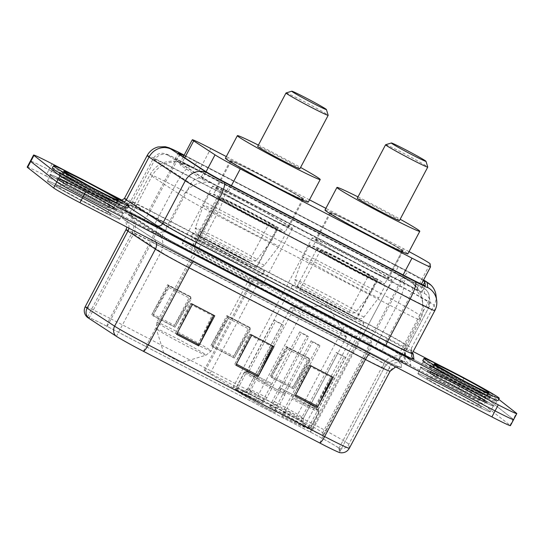 <?xml version="1.0" encoding="UTF-8"?>
<svg xmlns="http://www.w3.org/2000/svg" width="544" height="544" viewBox="0 0 544 544"><rect width="100%" height="100%" fill="white"/><g stroke="black" fill="none" stroke-linecap="round" stroke-linejoin="round"><path stroke-width="0.41" stroke-dasharray="2.72 2.04" d="M322.306 432.46A25.568 0.938 -152.1 0 1 322.68 432.84L323.007 435.316A25.568 0.938 -152.1 0 1 323.007 435.336A25.568 0.938 -152.1 0 1 304.484 426.571L247.336 396.624L204.129 370.226L296.004 417.71A25.568 0.938 -152.1 0 1 322.306 432.46M370.926 340.639A25.568 0.938 -152.1 0 1 371.294 341.02L371.627 343.488A25.568 0.938 -152.1 0 1 371.62 343.516A25.568 0.938 -152.1 0 1 353.104 334.75L295.956 304.803L252.749 278.406L344.624 325.89A25.568 0.938 -152.1 0 1 370.926 340.639M261.48 284.886A45.166 1.652 -152.1 0 1 262.126 285.6A45.166 1.652 -152.1 0 1 225.44 268.036A45.166 1.652 -152.1 0 1 182.94 244.045A45.166 1.652 -152.1 0 1 182.294 243.331A45.166 1.652 -152.1 0 1 218.98 260.889A45.166 1.652 -152.1 0 1 261.48 284.886M291.768 227.684A45.166 1.652 -152.1 0 1 292.414 228.398A45.166 1.652 -152.1 0 1 255.721 210.834A45.166 1.652 -152.1 0 1 213.228 186.844A45.166 1.652 -152.1 0 1 212.582 186.13A45.166 1.652 -152.1 0 1 249.268 203.694A45.166 1.652 -152.1 0 1 291.768 227.684M312.446 428.482A45.166 1.652 -152.1 0 1 313.092 429.196A45.166 1.652 -152.1 0 1 276.4 411.638A45.166 1.652 -152.1 0 1 233.906 387.648A45.166 1.652 -152.1 0 1 233.26 386.927A45.166 1.652 -152.1 0 1 269.946 404.491A45.166 1.652 -152.1 0 1 312.446 428.482M391.347 279.46A45.166 1.652 -152.1 0 1 391.993 280.18A45.166 1.652 -152.1 0 1 355.307 262.616A45.166 1.652 -152.1 0 1 312.807 238.626A45.166 1.652 -152.1 0 1 312.161 237.912A45.166 1.652 -152.1 0 1 348.847 255.469A45.166 1.652 -152.1 0 1 391.347 279.46M184.77 164.064A25.568 0.938 -152.1 0 1 191.155 167.164L181.642 163.016L179.67 163.601L180.758 165.356L202.076 179.316L210.848 182.791L224.59 189.536L403.634 282.635C408.347 284.872 411.944 286.872 414.426 288.646L417.568 291.366L417.153 288.272L412.359 282.982L400.119 275.822A25.568 5.093 -62.5 0 0 399.956 275.72A25.568 5.093 -62.5 0 0 384.091 295.202A34.088 1.251 -152.1 0 1 419.159 314.874A34.088 1.251 -152.1 0 1 419.655 315.384L398.929 354.518L399.534 358.999A34.088 1.251 -152.1 0 1 399.527 359.033A34.088 1.251 -152.1 0 1 374.836 347.344L195.786 254.245A34.088 1.251 -152.1 0 1 162.112 235.545L131.199 215.308A34.088 1.251 -152.1 0 1 129.805 214.336A34.088 1.251 -152.1 0 1 129.316 213.792A34.088 1.251 -152.1 0 1 154.006 225.481L363.365 334.342A34.088 1.251 -152.1 0 1 398.929 354.518M316.139 240.36A41.33 1.516 27.9 0 0 355.028 262.31A41.33 1.516 27.9 0 0 388.606 278.385A41.33 1.516 27.9 0 0 388.008 277.726A41.33 1.516 27.9 0 0 349.119 255.775A41.33 1.516 27.9 0 0 315.547 239.7A41.33 1.516 27.9 0 0 316.139 240.36M402.356 250.634A41.33 1.516 -152.1 0 1 402.948 251.287A41.33 1.516 -152.1 0 1 369.376 235.219A41.33 1.516 -152.1 0 1 330.487 213.262A41.33 1.516 -152.1 0 1 329.895 212.609A41.33 1.516 -152.1 0 1 363.467 228.677A41.33 1.516 -152.1 0 1 402.356 250.634M216.56 188.578A41.33 1.516 27.9 0 0 255.449 210.535A41.33 1.516 27.9 0 0 289.02 226.603A41.33 1.516 27.9 0 0 288.429 225.95A41.33 1.516 27.9 0 0 249.54 203.993A41.33 1.516 27.9 0 0 215.968 187.925A41.33 1.516 27.9 0 0 216.56 188.578M302.777 198.852A41.33 1.516 -152.1 0 1 303.368 199.512A41.33 1.516 -152.1 0 1 269.797 183.437A41.33 1.516 -152.1 0 1 230.908 161.486A41.33 1.516 -152.1 0 1 230.316 160.827A41.33 1.516 -152.1 0 1 263.888 176.902A41.33 1.516 -152.1 0 1 302.777 198.852M400.119 275.822L399.731 275.618A25.568 0.938 -152.1 0 1 407.769 280.017M421.416 284.104L430.522 266.9M399.731 275.618L191.155 167.164M409.04 251.627A25.568 0.938 27.9 0 0 403.43 248.676L325.883 208.352M309.468 199.825L226.297 156.577M423.225 280.697A25.568 0.938 27.9 0 0 398.167 266.805L196.642 162.017A25.568 0.938 27.9 0 0 183.899 155.618M394.978 272.83A25.568 0.938 -152.1 0 1 421.28 287.579A25.568 0.938 -152.1 0 1 421.654 287.96L422.137 291.591A25.568 0.938 -152.1 0 1 422.137 291.618A25.568 0.938 -152.1 0 1 403.621 282.846L226.651 190.835A25.568 0.938 -152.1 0 1 201.396 176.814L176.344 160.412A25.568 0.938 -152.1 0 1 174.937 159.276A25.568 0.938 -152.1 0 1 193.453 168.042L394.978 272.83L398.167 266.805M116.402 209.447A34.088 1.251 -152.1 0 1 116.892 209.991A34.088 1.251 -152.1 0 1 89.202 196.738A34.088 1.251 -152.1 0 1 57.134 178.629A34.088 1.251 -152.1 0 1 56.644 178.092A34.088 1.251 -152.1 0 1 84.334 191.345A34.088 1.251 -152.1 0 1 116.402 209.447A34.088 1.251 -152.1 0 1 116.892 209.991A34.088 1.251 -152.1 0 1 89.202 196.738A34.088 1.251 -152.1 0 1 57.134 178.629A34.088 1.251 -152.1 0 1 56.644 178.092A34.088 1.251 -152.1 0 1 84.334 191.345A34.088 1.251 -152.1 0 1 116.402 209.447M119.592 203.429A34.088 1.251 -152.1 0 1 120.081 203.966A34.088 1.251 -152.1 0 1 92.392 190.713A34.088 1.251 -152.1 0 1 60.316 172.611A34.088 1.251 -152.1 0 1 59.833 172.067A34.088 1.251 -152.1 0 1 87.516 185.32A34.088 1.251 -152.1 0 1 119.592 203.429M486.866 402.077A34.088 1.251 -152.1 0 1 487.356 402.621A34.088 1.251 -152.1 0 1 459.666 389.361A34.088 1.251 -152.1 0 1 427.598 371.26A34.088 1.251 -152.1 0 1 427.108 370.716A34.088 1.251 -152.1 0 1 454.798 383.969A34.088 1.251 -152.1 0 1 486.866 402.077A34.088 1.251 -152.1 0 1 487.356 402.621A34.088 1.251 -152.1 0 1 459.666 389.361A34.088 1.251 -152.1 0 1 427.598 371.26A34.088 1.251 -152.1 0 1 427.108 370.716A34.088 1.251 -152.1 0 1 454.798 383.969A34.088 1.251 -152.1 0 1 486.866 402.077M490.056 396.059A34.088 1.251 -152.1 0 1 490.545 396.596A34.088 1.251 -152.1 0 1 462.856 383.343A34.088 1.251 -152.1 0 1 430.78 365.235A34.088 1.251 -152.1 0 1 430.297 364.698A34.088 1.251 -152.1 0 1 457.987 377.951A34.088 1.251 -152.1 0 1 490.056 396.059M440.579 365.806L464.052 378.012A25.568 0.938 -152.1 0 1 490.355 392.761L498.739 399.337M70.115 173.176L99.742 188.578M122.359 200.342L413.154 351.546M52.095 163.805L48.906 169.83A25.568 0.938 -152.1 0 0 30.389 161.058A25.568 0.938 -152.1 0 1 48.906 169.83L460.863 384.03A25.568 0.938 -152.1 0 1 487.166 398.786L513.244 419.24A25.568 0.938 -152.1 0 1 513.611 419.648M489.607 411.182A40.902 1.496 -152.1 0 1 490.192 411.828A40.902 1.496 -152.1 0 1 456.967 395.923A40.902 1.496 -152.1 0 1 418.479 374.197A40.902 1.496 -152.1 0 1 417.894 373.551A40.902 1.496 -152.1 0 1 451.119 389.456A40.902 1.496 -152.1 0 1 489.607 411.182A40.902 1.496 -152.1 0 1 490.192 411.828A40.902 1.496 -152.1 0 1 456.967 395.923A40.902 1.496 -152.1 0 1 418.479 374.197A40.902 1.496 -152.1 0 1 417.894 373.551A40.902 1.496 -152.1 0 1 451.119 389.456A40.902 1.496 -152.1 0 1 489.607 411.182M492.796 405.158A40.902 1.496 -152.1 0 1 493.381 405.81A40.902 1.496 -152.1 0 1 460.156 389.905A40.902 1.496 -152.1 0 1 421.668 368.172A40.902 1.496 -152.1 0 1 421.083 367.526A40.902 1.496 -152.1 0 1 454.308 383.432A40.902 1.496 -152.1 0 1 492.796 405.158A40.902 1.496 -152.1 0 1 493.381 405.81A40.902 1.496 -152.1 0 1 460.156 389.905A40.902 1.496 -152.1 0 1 421.668 368.172A40.902 1.496 -152.1 0 1 421.083 367.526A40.902 1.496 -152.1 0 1 454.308 383.432A40.902 1.496 -152.1 0 1 492.796 405.158M119.143 218.552A40.902 1.496 -152.1 0 1 119.728 219.198A40.902 1.496 -152.1 0 1 86.503 203.293A40.902 1.496 -152.1 0 1 48.015 181.567A40.902 1.496 -152.1 0 1 47.43 180.921A40.902 1.496 -152.1 0 1 80.655 196.826A40.902 1.496 -152.1 0 1 119.143 218.552A40.902 1.496 -152.1 0 1 119.728 219.198A40.902 1.496 -152.1 0 1 86.503 203.293A40.902 1.496 -152.1 0 1 48.015 181.567A40.902 1.496 -152.1 0 1 47.43 180.921A40.902 1.496 -152.1 0 1 80.655 196.826A40.902 1.496 -152.1 0 1 119.143 218.552M122.332 212.534A40.902 1.496 -152.1 0 1 122.917 213.18A40.902 1.496 -152.1 0 1 89.692 197.275A40.902 1.496 -152.1 0 1 51.204 175.549A40.902 1.496 -152.1 0 1 50.619 174.896A40.902 1.496 -152.1 0 1 83.844 190.801A40.902 1.496 -152.1 0 1 122.332 212.534A40.902 1.496 -152.1 0 1 122.917 213.18A40.902 1.496 -152.1 0 1 89.692 197.275A40.902 1.496 -152.1 0 1 51.204 175.549A40.902 1.496 -152.1 0 1 50.619 174.896A40.902 1.496 -152.1 0 1 83.844 190.801A40.902 1.496 -152.1 0 1 122.332 212.534M495.931 401.03A41.759 1.53 27.9 0 0 456.64 378.848A41.759 1.53 27.9 0 0 422.722 362.61A41.759 1.53 27.9 0 0 423.32 363.276A41.759 1.53 27.9 0 0 462.611 385.458A41.759 1.53 27.9 0 0 496.529 401.69A41.759 1.53 27.9 0 0 495.931 401.03M493.537 405.545A41.759 1.53 27.9 0 0 454.247 383.364A41.759 1.53 27.9 0 0 420.328 367.125A41.759 1.53 27.9 0 0 420.927 367.792A41.759 1.53 27.9 0 0 460.217 389.973A41.759 1.53 27.9 0 0 494.136 406.205A41.759 1.53 27.9 0 0 493.537 405.545M125.467 208.4A41.759 1.53 27.9 0 0 86.176 186.218A41.759 1.53 27.9 0 0 52.258 169.986A41.759 1.53 27.9 0 0 52.856 170.646A41.759 1.53 27.9 0 0 92.147 192.828A41.759 1.53 27.9 0 0 126.065 209.066A41.759 1.53 27.9 0 0 125.467 208.4M123.073 212.915A41.759 1.53 27.9 0 0 83.783 190.733A41.759 1.53 27.9 0 0 49.864 174.502A41.759 1.53 27.9 0 0 50.463 175.161A41.759 1.53 27.9 0 0 89.753 197.343A41.759 1.53 27.9 0 0 123.672 213.581A41.759 1.53 27.9 0 0 123.073 212.915M338.552 447.882A27.268 1 27.9 0 0 310.495 432.147L107.182 326.434A27.268 1 27.9 0 0 87.428 317.077A27.268 1 27.9 0 0 88.937 318.294L116.436 336.294A27.268 1 27.9 0 0 143.378 351.254L319.722 442.952A27.268 1 27.9 0 0 339.476 452.302A27.268 1 27.9 0 0 339.483 452.275L338.946 448.29A27.268 1 27.9 0 0 338.552 447.882M86.965 316.975A27.955 1.027 -152.1 0 1 107.073 326.346L310.386 432.058A27.955 1.027 -152.1 0 1 339.143 448.188A27.955 1.027 -152.1 0 1 339.551 448.603L340.082 452.588A27.955 1.027 -152.1 0 1 339.823 452.628M59.52 174.114A34.088 1.251 27.9 0 0 91.596 192.222A34.088 1.251 27.9 0 0 119.286 205.476A34.088 1.251 27.9 0 0 118.796 204.932A34.088 1.251 27.9 0 0 86.72 186.83A34.088 1.251 27.9 0 0 59.031 173.57A34.088 1.251 27.9 0 0 59.52 174.114M429.984 366.744A34.088 1.251 27.9 0 0 462.06 384.846A34.088 1.251 27.9 0 0 489.75 398.099A34.088 1.251 27.9 0 0 489.26 397.562A34.088 1.251 27.9 0 0 457.184 379.454A34.088 1.251 27.9 0 0 429.495 366.2A34.088 1.251 27.9 0 0 429.984 366.744M27.2 167.083A25.568 0.938 -152.1 0 1 45.716 175.848L48.906 169.83L460.863 384.03A25.568 0.938 -152.1 0 1 487.166 398.786L513.244 419.24L516.433 413.222M152.755 315.67L168.98 287.484L168.538 285.865L152.755 315.67L174.984 327.23L190.924 297.119L168.47 285.6L152.238 313.786A6.82 1.36 -62.5 0 0 151.674 314.82L167.613 284.709L189.842 296.269L173.896 326.373L151.674 314.82M168.701 285.566L167.613 284.709M174.984 327.23L191.209 299.044L190.767 297.418L174.468 325.339A6.82 1.36 -62.5 0 0 173.896 326.373M190.924 297.119L189.842 296.269M271.306 377.312L287.531 349.126L287.089 347.507L271.306 377.312L293.536 388.865L309.475 358.761L287.014 347.242L270.79 375.428A6.82 1.36 -62.5 0 0 270.218 376.455L286.158 346.351L308.387 357.911L292.448 388.015L270.218 376.455M287.246 347.201L286.158 346.351M293.536 388.865L309.76 360.686L309.318 359.06L293.019 386.981A6.82 1.36 -62.5 0 0 292.448 388.015M309.475 358.761L308.387 357.911M212.031 346.487L228.256 318.301L227.814 316.683L212.031 346.487L234.26 358.047L250.199 327.944L227.739 316.418L211.514 344.604A6.82 1.36 -62.5 0 0 210.943 345.637L226.889 315.534L249.111 327.087L233.172 357.197L210.943 345.637M227.97 316.384L226.889 315.534M234.26 358.047L250.485 329.861L250.043 328.243L233.743 356.164A6.82 1.36 -62.5 0 0 233.172 357.197M250.199 327.944L249.111 327.087M45.716 175.848L457.674 390.048A25.568 0.938 -152.1 0 1 483.976 404.804L510.061 425.265A25.568 0.938 -152.1 0 1 510.422 425.666M294.018 395.121L308.4 365.493L330.63 377.053L332.024 376.876L316.248 406.681L294.018 395.121L309.958 365.017L332.234 376.89M175.467 333.486L189.856 303.858L212.085 315.411L213.479 315.234L197.696 345.039L175.467 333.486L191.406 303.375L213.683 315.248M234.743 364.303L249.132 334.676L271.354 346.236L272.755 346.059L256.972 375.863L234.743 364.303L250.682 334.2L272.959 346.066M251.77 335.05L250.682 334.2M273.999 346.61L272.911 345.753M249.132 334.676L250.75 334.472L236.368 364.099A6.82 1.36 117.5 0 1 235.831 365.153M192.494 304.232L191.406 303.375M214.724 315.785L213.636 314.935M189.856 303.858L191.481 303.647L177.092 333.275A6.82 1.36 117.5 0 1 176.555 334.336M311.046 365.874L309.958 365.017M333.275 377.427L332.187 376.577M308.4 365.493L310.026 365.289L295.644 394.917A6.82 1.36 117.5 0 1 295.106 395.978M228.256 318.301L250.485 329.861M227.739 316.418L249.968 327.978M287.531 349.126L309.76 360.686M287.014 347.242L309.244 358.795M168.98 287.484L191.209 299.044M168.47 285.6L190.692 297.153M250.75 334.472L272.979 346.025M256.972 375.863L271.354 346.236M310.026 365.289L332.255 376.849M316.248 406.681L330.63 377.053M191.481 303.647L213.704 315.207M197.696 345.039L212.085 315.411M422.763 360.706A42.609 1.564 -152.1 0 1 457.375 377.278A42.609 1.564 -152.1 0 1 497.468 399.908A42.609 1.564 -152.1 0 1 498.08 400.588M385.614 144.745A23.861 0.877 -152.1 0 1 405.348 154.251A23.861 0.877 -152.1 0 1 427.414 166.722A23.861 0.877 -152.1 0 1 427.761 167.062M399.466 220.538A23.861 0.877 27.9 0 0 399.126 220.157A23.861 0.877 27.9 0 0 376.672 207.482A23.861 0.877 27.9 0 0 357.292 198.206M346.018 336.518A31.532 1.156 -152.1 0 1 346.446 336.926A31.532 1.156 -152.1 0 1 346.467 337.015A31.532 1.156 -152.1 0 1 320.858 324.761A31.532 1.156 -152.1 0 1 291.19 308.006A31.532 1.156 -152.1 0 1 290.734 307.51A31.532 1.156 -152.1 0 1 290.822 307.476A31.532 1.156 -152.1 0 1 317.2 320.219A31.532 1.156 -152.1 0 1 346.018 336.518M275.101 412.685L284.702 395.291L285.049 393.863A40.48 1.482 -152.1 0 1 248.023 373.089L245.82 373.476L237.293 389.586L237.98 391.864A40.562 1.489 -152.1 0 0 275.101 412.685L274.475 412.196A36.645 1.34 -152.1 0 1 241.414 393.645L246.609 391.993L249.111 389.905L283.349 325.23A31.532 1.156 -152.1 0 1 282.424 324.564A31.532 1.156 -152.1 0 1 281.996 324.163L247.751 388.838L245.249 390.932L240.054 392.584A36.645 1.34 -152.1 0 1 240.04 392.387A36.645 1.34 -152.1 0 1 262.874 403.09L262.242 402.601A40.562 1.489 -152.1 0 0 236.524 390.646L235.817 388.348A42.269 1.55 -152.1 0 1 235.817 388.287A42.269 1.55 -152.1 0 1 262.766 400.88L262.242 402.601M308.128 428.339L310.413 427.604L318.94 411.502L318.016 409.482A40.48 1.482 -152.1 0 1 318.111 409.693A40.48 1.482 -152.1 0 1 292.461 397.712L292.108 399.14L282.513 416.541A40.562 1.489 -152.1 0 0 308.176 428.584A40.562 1.489 -152.1 0 0 308.128 428.339L304.701 426.557A36.645 1.34 -152.1 0 1 304.762 426.659A36.645 1.34 -152.1 0 1 281.88 416.044L284.281 409.326L318.519 344.651A31.532 1.156 -152.1 0 1 311.114 340.802L276.869 405.477L274.475 412.196M318.016 409.482L345.515 357.551A40.48 1.482 27.9 0 0 345.032 357.122A40.48 1.482 27.9 0 0 344.155 356.49L316.656 408.422L317.587 410.434L309.06 426.544L306.768 427.271A40.562 1.489 -152.1 0 0 269.654 406.45L270.28 406.946A36.645 1.34 -152.1 0 1 303.341 425.49L301.764 420.315L302.076 417.085L336.321 352.41A31.532 1.156 -152.1 0 1 337.253 353.076A31.532 1.156 -152.1 0 1 337.674 353.478L303.436 418.152L303.124 421.382L304.701 426.557M292.971 285.899A40.48 1.482 -152.1 0 1 292.393 285.26A40.48 1.482 -152.1 0 1 325.271 301.002A40.48 1.482 -152.1 0 1 363.358 322.504A40.48 1.482 -152.1 0 1 363.943 323.143A40.48 1.482 -152.1 0 1 331.058 307.401A40.48 1.482 -152.1 0 1 292.971 285.899M269.654 406.45L278.705 388.627L279.63 387.648A40.48 1.482 -152.1 0 1 316.656 408.422M279.63 387.648L307.122 335.716L308.564 336.845L274.319 401.513L270.28 406.946M308.564 336.845A31.532 1.156 27.9 0 0 301.152 332.989L299.717 331.86A40.48 1.482 -152.1 0 1 307.122 335.716M299.717 331.86L262.766 400.88M236.524 390.646A40.562 1.489 -152.1 0 0 236.626 390.796L235.933 388.518L244.46 372.416L246.663 372.021A40.48 1.482 -152.1 0 1 246.568 371.81A40.48 1.482 -152.1 0 1 272.218 383.792M246.663 372.021L274.156 320.09A40.48 1.482 27.9 0 0 274.638 320.525A40.48 1.482 27.9 0 0 275.516 321.157L248.023 373.089M321.103 250.614A31.96 1.17 -152.1 0 1 320.647 250.111A31.96 1.17 -152.1 0 1 346.603 262.534A31.96 1.17 -152.1 0 1 376.672 279.514A31.96 1.17 -152.1 0 1 377.128 280.017A31.96 1.17 -152.1 0 1 351.172 267.594A31.96 1.17 -152.1 0 1 321.103 250.614M300.383 289.755A31.96 1.17 -152.1 0 1 299.921 289.245A31.96 1.17 -152.1 0 1 325.883 301.675A31.96 1.17 -152.1 0 1 355.953 318.648A31.96 1.17 -152.1 0 1 356.408 319.151A31.96 1.17 -152.1 0 1 330.453 306.728A31.96 1.17 -152.1 0 1 300.383 289.755M331.228 213.649A40.48 1.482 -152.1 0 1 330.65 213.01A40.48 1.482 -152.1 0 1 363.528 228.745A40.48 1.482 -152.1 0 1 401.615 250.247A40.48 1.482 -152.1 0 1 402.193 250.893A40.48 1.482 -152.1 0 1 369.315 235.151A40.48 1.482 -152.1 0 1 331.228 213.649M313.691 246.765A40.48 1.482 -152.1 0 1 313.113 246.126A40.48 1.482 -152.1 0 1 345.998 261.861A40.48 1.482 -152.1 0 1 384.084 283.363A40.48 1.482 -152.1 0 1 384.662 284.002A40.48 1.482 -152.1 0 1 351.784 268.267A40.48 1.482 -152.1 0 1 313.691 246.765M357.979 196.901A46.872 1.72 -152.1 0 1 400.16 219.225M324.999 210.018A46.872 1.72 -152.1 0 1 363.072 228.242A46.872 1.72 -152.1 0 1 407.17 253.137A46.872 1.72 -152.1 0 1 407.844 253.878M246.289 371.831A40.902 1.496 -152.1 0 1 246.242 371.579A40.902 1.496 -152.1 0 1 272.15 383.738M285.117 393.91A40.902 1.496 -152.1 0 1 247.649 372.892M318.39 409.68A40.902 1.496 -152.1 0 1 318.492 409.829A40.902 1.496 -152.1 0 1 292.529 397.766M244.46 372.416A42.269 1.55 -152.1 0 1 244.344 372.178A42.269 1.55 -152.1 0 1 244.399 372.144A42.269 1.55 -152.1 0 1 271.293 384.771M284.702 395.291A42.269 1.55 -152.1 0 1 245.82 373.476M318.94 411.502A42.269 1.55 -152.1 0 1 319.056 411.672A42.269 1.55 -152.1 0 1 319.056 411.733A42.269 1.55 -152.1 0 1 292.108 399.14M276.175 411.393A42.269 1.55 -152.1 0 1 237.293 389.586M310.413 427.604A42.269 1.55 -152.1 0 1 310.529 427.842A42.269 1.55 -152.1 0 1 310.474 427.876A42.269 1.55 -152.1 0 1 283.58 415.249M236.626 390.796L240.054 392.584M241.414 393.645L237.98 391.864M281.88 416.044L282.513 416.541M262.874 403.09L266.907 397.664L301.152 332.989M285.049 393.863L312.548 341.931A40.48 1.482 27.9 0 0 319.954 345.78L292.461 397.712M279.562 387.593A40.902 1.496 -152.1 0 1 317.03 408.612M278.705 388.627A42.269 1.55 -152.1 0 1 317.587 410.434M270.178 404.729A42.269 1.55 -152.1 0 1 309.06 426.544M303.341 425.49L306.768 427.271M345.515 357.551L337.674 353.478M336.321 352.41L344.155 356.49M312.548 341.931L311.114 340.802M318.519 344.651L319.954 345.78M274.156 320.09L281.996 324.163M283.349 325.23L275.516 321.157M349.132 312.215A35.795 1.312 27.9 0 0 315.772 294.372A35.795 1.312 27.9 0 0 297.33 285.947A35.795 1.312 27.9 0 0 297.86 286.525A35.795 1.312 27.9 0 0 323.721 301.39A35.795 1.312 27.9 0 0 356.47 317.968L375.992 281.085A35.795 1.312 -152.1 0 1 340.109 262.82A35.795 1.312 -152.1 0 1 316.86 249.07A35.795 1.312 -152.1 0 1 335.301 257.496A35.795 1.312 -152.1 0 1 368.662 275.332L349.132 312.215C351.927 313.677 354.45 313.344 356.701 311.216L371.375 292.101A44.316 1.625 27.9 0 0 328.535 268.96A44.316 1.625 27.9 0 0 302.954 257.122A44.316 1.625 27.9 0 0 302.947 257.128A44.316 1.625 27.9 0 0 303.586 257.822A44.316 1.625 27.9 0 0 338.531 277.794A44.316 1.625 27.9 0 0 378.706 297.854L385.084 285.818A44.316 1.625 -152.1 0 1 344.903 265.751A44.316 1.625 -152.1 0 1 309.964 245.786A44.316 1.625 -152.1 0 1 309.325 245.079A44.316 1.625 -152.1 0 1 334.914 256.918A44.316 1.625 -152.1 0 1 377.747 280.058L371.375 292.101M368.662 275.332L377.747 280.058M375.992 281.085L385.084 285.818M364.038 316.968A40.861 1.496 -152.1 0 1 326.808 298.289A40.861 1.496 -152.1 0 1 295.501 280.371A40.861 1.496 -152.1 0 1 294.896 279.718C294.447 285.709 296.528 284.981 297.092 286.035C301.131 289.639 343.985 312.555 356.932 318.192L356.47 317.968C359.251 319.43 361.774 319.097 364.038 316.968L378.706 297.854M286.028 92.97A23.861 0.877 -152.1 0 1 305.769 102.469A23.861 0.877 -152.1 0 1 327.835 114.94A23.861 0.877 -152.1 0 1 328.175 115.287M299.887 168.756A23.861 0.877 27.9 0 0 299.54 168.375A23.861 0.877 27.9 0 0 277.093 155.706A23.861 0.877 27.9 0 0 257.706 146.424M163.907 353.165A10.227 0.374 -152.1 0 1 163.758 353.022A10.227 0.374 -152.1 0 1 171.897 356.898A10.227 0.374 -152.1 0 1 181.689 362.413A10.227 0.374 -152.1 0 1 181.818 362.583A10.227 0.374 -152.1 0 1 173.359 358.51A10.227 0.374 -152.1 0 1 163.907 353.165M195.534 250.594A30.682 1.122 -152.1 0 1 195.092 250.152A30.682 1.122 -152.1 0 1 195.099 250.111A30.682 1.122 -152.1 0 1 220.014 262.038A30.682 1.122 -152.1 0 1 248.88 278.331A30.682 1.122 -152.1 0 1 249.322 278.82A30.682 1.122 -152.1 0 1 249.288 278.848A30.682 1.122 -152.1 0 1 223.924 266.642A30.682 1.122 -152.1 0 1 195.534 250.594M191.801 237.136A40.48 1.482 -152.1 0 1 191.216 236.552A40.48 1.482 -152.1 0 1 191.216 236.49A40.48 1.482 -152.1 0 1 224.101 252.232A40.48 1.482 -152.1 0 1 262.188 273.734A40.48 1.482 -152.1 0 1 262.766 274.373A40.48 1.482 -152.1 0 1 262.718 274.407A40.48 1.482 -152.1 0 1 229.255 258.305A40.48 1.482 -152.1 0 1 191.801 237.136M193.392 234.124A40.48 1.482 -152.1 0 1 192.814 233.478A40.48 1.482 -152.1 0 1 225.692 249.22A40.48 1.482 -152.1 0 1 263.779 270.722A40.48 1.482 -152.1 0 1 264.357 271.361A40.48 1.482 -152.1 0 1 231.479 255.626A40.48 1.482 -152.1 0 1 193.392 234.124M221.524 198.839A31.96 1.17 -152.1 0 1 221.068 198.329A31.96 1.17 -152.1 0 1 247.024 210.759A31.96 1.17 -152.1 0 1 277.093 227.732A31.96 1.17 -152.1 0 1 277.549 228.242A31.96 1.17 -152.1 0 1 251.593 215.812A31.96 1.17 -152.1 0 1 221.524 198.839M200.804 237.973A31.96 1.17 -152.1 0 1 200.342 237.47A31.96 1.17 -152.1 0 1 226.304 249.893A31.96 1.17 -152.1 0 1 256.374 266.866A31.96 1.17 -152.1 0 1 256.829 267.376A31.96 1.17 -152.1 0 1 230.867 254.952A31.96 1.17 -152.1 0 1 200.804 237.973M231.649 161.867A40.48 1.482 -152.1 0 1 231.064 161.228A40.48 1.482 -152.1 0 1 263.949 176.97A40.48 1.482 -152.1 0 1 302.036 198.472A40.48 1.482 -152.1 0 1 302.614 199.111A40.48 1.482 -152.1 0 1 269.736 183.369A40.48 1.482 -152.1 0 1 231.649 161.867M214.112 194.983A40.48 1.482 -152.1 0 1 213.534 194.344A40.48 1.482 -152.1 0 1 246.412 210.086A40.48 1.482 -152.1 0 1 284.498 231.588A40.48 1.482 -152.1 0 1 285.083 232.227A40.48 1.482 -152.1 0 1 252.198 216.485A40.48 1.482 -152.1 0 1 214.112 194.983M258.4 145.119A46.872 1.72 -152.1 0 1 300.574 167.45M225.42 158.236A46.872 1.72 -152.1 0 1 263.493 176.46A46.872 1.72 -152.1 0 1 307.591 201.362A46.872 1.72 -152.1 0 1 308.264 202.103M249.553 260.433A35.795 1.312 27.9 0 0 216.192 242.597A35.795 1.312 27.9 0 0 197.751 234.172A35.795 1.312 27.9 0 0 198.274 234.75A35.795 1.312 27.9 0 0 224.135 249.608A35.795 1.312 27.9 0 0 256.89 266.186L257.353 266.41C244.406 260.78 201.552 237.857 197.513 234.26C196.948 233.199 194.868 233.927 195.316 227.936A40.861 1.496 -152.1 0 1 217.94 238.354A40.861 1.496 -152.1 0 1 257.122 259.44C254.871 261.562 252.348 261.895 249.553 260.44L269.076 223.557L278.168 228.283L271.796 240.326L257.122 259.44M271.796 240.326A44.316 1.625 27.9 0 0 228.956 217.178A44.316 1.625 27.9 0 0 203.368 205.346A44.316 1.625 27.9 0 0 204.007 206.047A44.316 1.625 27.9 0 0 238.945 226.012A44.316 1.625 27.9 0 0 279.126 246.078L285.505 234.036A44.316 1.625 -152.1 0 1 245.324 213.976A44.316 1.625 -152.1 0 1 210.378 194.004A44.316 1.625 -152.1 0 1 209.746 193.304A44.316 1.625 -152.1 0 1 235.334 205.142A44.316 1.625 -152.1 0 1 278.168 228.283M256.884 266.186L276.413 229.31A35.795 1.312 -152.1 0 1 240.53 211.038A35.795 1.312 -152.1 0 1 217.28 197.288A35.795 1.312 -152.1 0 1 235.715 205.72A35.795 1.312 -152.1 0 1 269.076 223.557M276.413 229.31L285.505 234.036M256.89 266.186L256.89 266.193C259.672 267.655 262.188 267.322 264.452 265.193L279.126 246.078M264.452 265.193A40.861 1.496 -152.1 0 1 227.229 246.514A40.861 1.496 -152.1 0 1 195.922 228.589A40.861 1.496 -152.1 0 1 195.316 227.936L203.368 205.353A44.316 1.625 27.9 0 0 203.368 205.353L209.746 193.304M52.299 168.082A42.609 1.564 -152.1 0 1 86.911 184.647A42.609 1.564 -152.1 0 1 127.004 207.284A42.609 1.564 -152.1 0 1 127.616 207.958M322.68 432.84L371.294 341.02M417.153 288.272L430.107 263.813M412.359 282.982A25.568 25.541 -7.6 0 1 419.655 315.384L420.254 319.865A34.088 1.251 -152.1 0 1 420.247 319.899A34.088 1.251 -152.1 0 1 395.556 308.21L216.512 215.111A34.088 1.251 -152.1 0 1 182.832 196.411L151.919 176.174A34.088 1.251 -152.1 0 1 150.525 175.195A34.088 1.251 -152.1 0 1 150.042 174.658A34.088 1.251 -152.1 0 1 174.733 186.347L154.006 225.481M131.199 215.308L151.919 176.174A25.568 23.773 -56.8 0 1 181.642 163.016M224.59 189.536A25.568 5.093 -62.5 0 1 216.512 215.111L195.786 254.245M210.848 182.791A25.568 23.773 -56.8 0 0 182.832 196.411L162.112 235.545M403.634 282.635A25.568 5.093 -62.5 0 1 395.556 308.21L374.836 347.344M414.426 288.646A25.568 25.541 -7.6 0 1 420.254 319.865L399.534 358.999M190.76 166.96A25.568 5.093 -62.5 0 0 190.597 166.858A25.568 5.093 -62.5 0 0 174.733 186.347L384.091 295.202L363.365 334.342M391.449 271.306L403.43 248.676M400.017 280.786L403.124 274.917M228.303 191.502L231.411 185.626M202.076 179.316L206.088 171.734M180.758 165.356L184.756 157.808M198.832 171.156L210.814 148.526M304.484 426.571L353.104 334.75M323.007 435.316L371.627 343.488L323.007 435.336M255.197 400.942L303.81 309.121M247.336 396.624L295.956 304.803M205.163 370.954L253.783 279.133M210.304 373.15L258.924 281.33M296.004 417.71L344.624 325.89M423.864 288.293A10.227 10.214 -7.6 0 1 428.121 302.104L405.409 345.005A27.268 1 27.9 0 0 405.015 344.597A27.268 1 27.9 0 0 376.958 328.862L150.232 210.97L172.951 168.069L399.677 285.96A27.268 1 -152.1 0 1 428.121 302.104L428.828 307.353A27.268 1 -152.1 0 1 428.828 307.38A27.268 1 -152.1 0 1 409.074 298.03L217.886 198.621A27.268 1 -152.1 0 1 190.944 183.661L154.7 159.929A27.268 1 -152.1 0 1 153.585 159.154A27.268 1 -152.1 0 1 153.197 158.719A27.268 1 -152.1 0 1 172.951 168.069A10.227 2.04 117.5 0 1 179.296 160.276A10.227 2.04 117.5 0 1 179.364 160.317A17.041 0.626 27.9 0 0 167.26 154.741A17.041 0.626 27.9 0 0 167.953 155.23L204.197 178.962A17.041 0.626 27.9 0 0 221.034 188.306L412.223 287.722A17.041 0.626 27.9 0 0 424.572 293.549L423.864 288.293A17.041 0.626 27.9 0 0 406.082 278.208L179.364 160.317M409.469 359.387A38.345 1.408 -152.1 0 1 410.02 359.958L410.727 365.208A38.345 1.408 -152.1 0 1 382.942 352.097L191.753 252.688A38.345 1.408 -152.1 0 1 153.87 231.656L117.626 207.924A38.345 1.408 -152.1 0 1 143.29 219.368L370.015 337.26A38.345 1.408 -152.1 0 1 409.469 359.387M412.223 287.722A10.227 2.04 117.5 0 1 409.074 298.03L386.356 340.932A27.268 1 27.9 0 0 406.11 350.282A27.268 1 27.9 0 0 406.116 350.254L405.409 345.005A11.077 11.07 172.4 0 0 410.02 359.958M143.29 219.368A11.077 2.21 -62.5 0 0 143.358 219.416A11.077 2.21 -62.5 0 0 150.232 210.97A27.268 1 27.9 0 0 130.478 201.62A27.268 1 27.9 0 0 130.873 202.048A27.268 1 27.9 0 0 131.988 202.83L168.225 226.562A27.268 1 27.9 0 0 195.167 241.516L386.356 340.932A11.077 2.21 -62.5 0 0 382.942 352.097M147.172 155.53A34.088 1.251 -152.1 0 1 171.863 167.219L398.589 285.104A17.041 3.393 117.5 0 1 409.17 272.116L423.606 279.976A17.041 0.626 27.9 0 0 409.272 272.184L184.158 155.135M128.241 206.768L120.816 201.906A38.345 1.408 -152.1 0 1 146.479 213.35L373.204 331.235A4.264 0.85 -62.5 0 0 373.225 331.255A4.264 0.85 -62.5 0 0 375.87 328.005L398.589 285.104A34.088 1.251 -152.1 0 1 433.656 304.776A34.088 1.251 -152.1 0 1 434.153 305.286L411.434 348.187A34.088 1.251 27.9 0 0 410.944 347.677A34.088 1.251 27.9 0 0 375.87 328.005L149.151 210.12A34.088 1.251 27.9 0 0 124.454 198.431M184.164 155.122L409.17 272.116A17.041 3.393 117.5 0 1 409.272 272.184M373.204 331.235A38.345 1.408 -152.1 0 1 412.325 353.117M490.355 392.761L483.976 404.804M464.052 378.012L457.674 390.048M435.975 295.059A17.041 17.027 -7.6 0 1 434.153 305.286L434.853 310.536L412.141 353.437L411.434 348.187A4.264 4.257 172.4 0 0 412.257 353.246M436.682 300.308A17.041 17.027 -7.6 0 1 434.853 310.536A34.088 1.251 -152.1 0 1 434.853 310.57M412.134 353.471A34.088 1.251 27.9 0 0 412.141 353.437A4.264 4.257 172.4 0 0 411.686 355.994L410.978 350.744L412.019 352.961C408.802 350.452 390.32 340.122 373.225 331.255L146.506 213.364A4.264 0.85 -62.5 0 0 149.151 210.12L171.863 167.219A17.041 3.393 117.5 0 1 182.444 154.231M120.816 201.906A4.264 3.964 123.2 0 0 123.774 202.116M146.479 213.35A4.264 0.85 -62.5 0 0 146.506 213.364L120.115 200.58L121.278 200.627M424.572 293.549A10.227 10.214 -7.6 0 1 428.828 307.353L406.116 350.254A11.077 11.07 172.4 0 0 410.727 365.208M370.015 337.26A11.077 2.21 -62.5 0 0 370.083 337.3C386.968 345.998 406.456 357.075 407.823 358.333L406.429 356.905L404.226 351.648L404.926 356.898L406.11 350.282L428.828 307.38L429.923 301.22L429.223 295.963C428.461 290.02 422.389 287.103 420.24 285.906L406.021 278.168A10.227 2.04 117.5 0 0 399.677 285.96L376.958 328.862A11.077 2.21 -62.5 0 1 370.083 337.3L143.358 219.416L118.116 207.094L121.067 207.468C125.188 207.25 128.323 205.299 130.478 201.62L153.197 158.719C155.387 154.992 158.637 153.177 162.955 153.279L166.899 154.244L179.296 160.276L406.021 278.168A10.227 2.04 117.5 0 1 406.082 278.208M167.953 155.23A10.227 9.506 -56.8 0 0 154.7 159.929L131.988 202.83A11.077 10.302 123.2 0 1 117.626 207.924M204.197 178.962A10.227 9.506 -56.8 0 0 190.944 183.661L168.225 226.562A11.077 10.302 123.2 0 1 153.87 231.656M221.034 188.306A10.227 2.04 117.5 0 1 217.886 198.621L195.167 241.516A11.077 2.21 -62.5 0 0 191.753 252.688M421.654 287.96L423.259 284.927M422.137 291.591L425.306 285.614M403.621 282.846L406.803 276.828M226.651 190.835L229.84 184.81M201.396 176.814L204.585 170.789M176.344 160.412L179.534 154.387M193.453 168.042L196.642 162.017M88.937 318.294L133.566 233.995A27.268 1 -152.1 0 1 132.45 233.22A27.268 1 -152.1 0 1 132.063 232.784A27.268 1 -152.1 0 1 151.817 242.134L355.13 347.854A27.268 1 -152.1 0 1 383.18 363.589A27.268 1 -152.1 0 1 383.581 363.99L384.112 367.975A27.268 1 -152.1 0 1 384.112 368.002A27.268 1 -152.1 0 1 364.358 358.652L188.013 266.961A27.268 1 -152.1 0 1 161.072 252.001L133.566 233.995A15.341 14.26 123.2 0 0 129.261 214.669A15.341 14.26 123.2 0 0 128.03 213.955L155.53 231.962A42.609 1.564 27.9 0 0 197.628 255.333L373.973 347.024A42.609 1.564 27.9 0 0 404.845 361.59L404.308 357.605A42.609 1.564 27.9 0 0 359.856 332.384L156.543 226.671A42.609 1.564 27.9 0 0 126.29 212.738A42.609 1.564 27.9 0 0 128.03 213.955M310.495 432.147L355.13 347.854A15.341 3.053 117.5 0 0 359.856 332.384M153.354 232.689A42.609 1.564 27.9 0 0 123.1 218.756A42.609 1.564 27.9 0 0 124.841 219.973L152.347 237.98A42.609 1.564 27.9 0 0 194.439 261.351L370.784 353.049A42.609 1.564 27.9 0 0 401.656 367.615L401.118 363.63A42.609 1.564 27.9 0 0 356.667 338.409L153.354 232.689A8.52 1.7 117.5 0 1 150.729 241.284L354.042 346.997A34.088 1.251 -152.1 0 1 389.11 366.67A34.088 1.251 -152.1 0 1 389.606 367.18L390.136 371.164A34.088 1.251 -152.1 0 1 390.136 371.198M126.038 229.595A34.088 1.251 -152.1 0 1 150.729 241.284L109.922 318.356A34.088 1.251 27.9 0 0 85.231 306.666M349.33 448.263A34.088 1.251 27.9 0 0 349.336 448.229L348.799 444.244A34.088 1.251 27.9 0 0 348.303 443.741A34.088 1.251 27.9 0 0 313.235 424.068A8.52 1.7 -62.5 0 0 310.386 432.058M339.551 448.603A8.52 8.514 -7.6 0 0 348.799 444.244L389.606 367.18A8.52 8.514 172.4 0 1 401.118 363.63M401.656 367.615A8.52 8.514 172.4 0 0 390.136 371.164L349.336 448.229A8.52 8.514 -7.6 0 1 340.082 452.588M107.073 326.346A8.52 1.7 117.5 0 1 109.922 318.356L313.235 424.068L354.042 346.997A8.52 1.7 117.5 0 0 356.667 338.409M510.061 425.265L513.244 419.24M369.736 353.376A8.52 1.7 117.5 0 1 370.729 353.008A8.52 1.7 117.5 0 1 370.784 353.049M193.392 261.684A8.52 1.7 117.5 0 1 194.385 261.317A8.52 1.7 117.5 0 1 194.439 261.351M156.019 242.25A8.52 7.922 123.2 0 0 153.027 238.374A8.52 7.922 123.2 0 0 152.347 237.98M128.88 228.14A8.52 7.922 123.2 0 0 125.528 220.374A8.52 7.922 123.2 0 0 124.841 219.973M143.378 351.254L188.013 266.961A15.341 3.053 117.5 0 1 197.533 255.272A15.341 3.053 117.5 0 1 197.628 255.333M116.436 336.294L161.072 252.001A15.341 14.26 123.2 0 0 156.76 232.676A15.341 14.26 123.2 0 0 155.53 231.962M107.182 326.434L151.817 242.134A15.341 3.053 117.5 0 0 156.543 226.671M338.946 448.29L383.581 363.99A15.341 15.327 172.4 0 1 404.308 357.605M339.483 452.275L384.112 367.975A15.341 15.327 172.4 0 1 404.845 361.59M319.722 442.952L364.358 358.652A15.341 3.053 117.5 0 1 373.878 346.963A15.341 3.053 117.5 0 1 373.973 347.024M211.514 344.604L233.743 356.164M270.79 375.428L293.019 386.981M152.238 313.786L174.468 325.339M483.922 399.582A30.233 1.108 -152.1 0 1 484.35 400.064A30.233 1.108 -152.1 0 1 459.789 388.307A30.233 1.108 -152.1 0 1 431.344 372.246A30.233 1.108 -152.1 0 1 430.909 371.77A30.233 1.108 -152.1 0 1 455.471 383.52A30.233 1.108 -152.1 0 1 483.922 399.582M484.262 400.724A31.09 1.142 -152.1 0 1 462.189 390.551A31.09 1.142 -152.1 0 1 430.202 372.613A31.09 1.142 -152.1 0 1 452.275 382.779A31.09 1.142 -152.1 0 1 484.262 400.724M433.731 367.73A30.233 1.108 -152.1 0 1 433.303 367.254A30.233 1.108 -152.1 0 1 457.858 379.005A30.233 1.108 -152.1 0 1 486.309 395.066A30.233 1.108 -152.1 0 1 486.744 395.549A30.233 1.108 -152.1 0 1 462.182 383.792A30.233 1.108 -152.1 0 1 433.731 367.73M487.451 394.699A31.09 1.142 -152.1 0 1 465.378 384.533A31.09 1.142 -152.1 0 1 433.391 366.595A31.09 1.142 -152.1 0 1 455.464 376.761A31.09 1.142 -152.1 0 1 487.451 394.699M436.642 371.164A25.976 0.952 -152.1 0 1 436.268 370.75A25.976 0.952 -152.1 0 1 457.368 380.848A25.976 0.952 -152.1 0 1 481.807 394.645A25.976 0.952 -152.1 0 1 482.181 395.06A25.976 0.952 -152.1 0 1 461.081 384.962A25.976 0.952 -152.1 0 1 436.642 371.164M479.019 399.915A25.976 0.952 -152.1 0 1 479.393 400.33A25.976 0.952 -152.1 0 1 458.293 390.225A25.976 0.952 -152.1 0 1 433.854 376.428A25.976 0.952 -152.1 0 1 433.48 376.02A25.976 0.952 -152.1 0 1 454.58 386.118A25.976 0.952 -152.1 0 1 479.019 399.915M427.013 378.638A31.09 1.142 -152.1 0 1 449.086 388.804A31.09 1.142 -152.1 0 1 481.073 406.742A31.09 1.142 -152.1 0 1 459 396.576A31.09 1.142 -152.1 0 1 427.013 378.638M276.869 405.477A31.532 1.156 -152.1 0 1 249.111 389.905M303.436 418.152A31.532 1.156 -152.1 0 1 303.457 418.248A31.532 1.156 -152.1 0 1 284.281 409.326M245.249 390.932A32.776 1.204 -152.1 0 1 245.256 390.789A32.776 1.204 -152.1 0 1 265.302 400.166M275.658 408.292A32.776 1.204 -152.1 0 1 246.609 391.993M303.124 421.382A32.776 1.204 -152.1 0 1 303.158 421.444A32.776 1.204 -152.1 0 1 283.07 412.148M247.751 388.838A31.532 1.156 -152.1 0 1 247.724 388.742A31.532 1.156 -152.1 0 1 266.907 397.664M272.707 404.015A32.776 1.204 -152.1 0 1 301.764 420.315M274.319 401.513A31.532 1.156 -152.1 0 1 302.076 417.085M302.947 257.128L294.896 279.718A40.861 1.496 -152.1 0 1 317.526 290.129A40.861 1.496 -152.1 0 1 356.701 311.216M156.692 329.188A28.186 1.034 -152.1 0 1 156.284 328.787A28.186 1.034 -152.1 0 1 178.724 339.463A28.186 1.034 -152.1 0 1 205.693 354.674A28.186 1.034 -152.1 0 1 206.067 355.144A28.186 1.034 -152.1 0 1 182.75 343.924A28.186 1.034 -152.1 0 1 156.692 329.188M157.338 322.742A30.682 1.122 -152.1 0 1 156.896 322.252A30.682 1.122 -152.1 0 1 181.818 334.186A30.682 1.122 -152.1 0 1 210.684 350.479A30.682 1.122 -152.1 0 1 211.126 350.968A30.682 1.122 -152.1 0 1 186.204 339.034A30.682 1.122 -152.1 0 1 157.338 322.742M113.451 206.958A30.233 1.108 -152.1 0 1 113.886 207.434A30.233 1.108 -152.1 0 1 89.325 195.677A30.233 1.108 -152.1 0 1 60.88 179.615A30.233 1.108 -152.1 0 1 60.445 179.139A30.233 1.108 -152.1 0 1 85.007 190.896A30.233 1.108 -152.1 0 1 113.451 206.958M113.798 208.094A31.09 1.142 -152.1 0 1 91.725 197.928A31.09 1.142 -152.1 0 1 59.738 179.982A31.09 1.142 -152.1 0 1 81.811 190.155A31.09 1.142 -152.1 0 1 113.798 208.094M63.267 175.1A30.233 1.108 -152.1 0 1 62.839 174.624A30.233 1.108 -152.1 0 1 87.394 186.381A30.233 1.108 -152.1 0 1 115.845 202.443A30.233 1.108 -152.1 0 1 116.28 202.919A30.233 1.108 -152.1 0 1 91.718 191.162A30.233 1.108 -152.1 0 1 63.267 175.1M116.987 202.076A31.09 1.142 -152.1 0 1 94.914 191.903A31.09 1.142 -152.1 0 1 62.927 173.964A31.09 1.142 -152.1 0 1 85 184.13A31.09 1.142 -152.1 0 1 116.987 202.076M66.178 178.534A25.976 0.952 -152.1 0 1 65.804 178.119A25.976 0.952 -152.1 0 1 86.904 188.224A25.976 0.952 -152.1 0 1 111.343 202.021A25.976 0.952 -152.1 0 1 111.717 202.429A25.976 0.952 -152.1 0 1 90.617 192.331A25.976 0.952 -152.1 0 1 66.178 178.534M108.555 207.284A25.976 0.952 -152.1 0 1 108.929 207.699A25.976 0.952 -152.1 0 1 87.829 197.601A25.976 0.952 -152.1 0 1 63.39 183.804A25.976 0.952 -152.1 0 1 63.016 183.389A25.976 0.952 -152.1 0 1 84.116 193.487A25.976 0.952 -152.1 0 1 108.555 207.284M56.549 186.007A31.09 1.142 -152.1 0 1 78.622 196.173A31.09 1.142 -152.1 0 1 110.609 214.112A31.09 1.142 -152.1 0 1 88.536 203.946A31.09 1.142 -152.1 0 1 56.549 186.007M292.414 228.398L262.126 285.6M391.993 280.18L313.092 429.196M399.527 359.033L420.247 319.899C422.763 315.058 423.681 309.93 422.994 304.524L422.396 300.043C421.58 294.42 419.22 289.585 415.31 285.539L408.49 280.391L396.93 274.142M402.948 251.287L388.606 278.385M303.368 199.512L289.02 226.603M230.316 160.827L215.968 187.925M329.895 212.609L315.547 239.7M193.637 168.436L190.597 166.858C180.975 162.37 185.769 163.567 175.909 161.248L171.455 161.072L166.083 161.901C158.964 163.921 153.612 168.178 150.042 174.658L129.316 213.792M179.67 163.601L183.26 156.828M312.161 237.912L233.26 386.927M212.582 186.13L182.294 243.331M204.129 370.226L252.749 278.406M120.081 203.966L119.286 205.476M490.545 396.596L489.75 398.099M430.297 364.698L429.495 366.2M59.833 172.067L59.031 173.57M422.137 291.618L425.326 285.593M174.937 159.276L178.126 153.252M493.381 405.81L490.192 411.828L493.381 405.81M122.917 213.18L119.728 219.198L122.917 213.18M422.722 362.61L420.328 367.125M52.258 169.986L49.864 174.502M87.428 317.077L132.063 232.784C134.47 227.841 134.416 222.992 131.913 218.226L128.52 214.159L156.76 232.676C161.514 235.858 180.554 246.48 197.533 255.272L373.878 346.963C389.28 354.878 398.494 359.38 401.506 360.468L395.08 360.094C390.225 361.005 386.566 363.637 384.112 368.002L339.476 452.302M395.753 366.908L399.357 366.942C396.229 365.86 386.689 361.216 370.729 353.008L194.385 261.317C177.215 252.416 158.27 241.869 153.027 238.374L124.372 219.572L125.895 221.442L126.895 227.106M126.065 209.066L123.672 213.581M496.529 401.69L494.136 406.205M50.619 174.896L47.43 180.921L50.619 174.896M421.083 367.526L417.894 373.551L421.083 367.526M484.35 400.064L484.133 400.642C478.489 396.637 458.198 385.696 444.183 378.638L430.229 372.184L430.909 371.77L433.52 366.676C436.295 368.75 445.264 373.837 460.435 381.942C478.237 391.503 490.355 396.603 487.424 395.128L486.744 395.549L484.35 400.064M487.614 392.496C488.281 392.496 484.439 391.456 482.181 395.06L479.393 400.33C477.952 405.933 480.556 405.906 480.325 406.259L480.325 406.259C478.441 404.24 435.914 381.33 428.046 378.583C427.686 378.168 429.882 380.351 433.48 376.02L436.268 370.75C437.981 366.853 434.962 364.262 435.336 364.813M290.822 307.476L327.461 305.531L346.446 336.926M346.467 337.015L303.457 418.248L303.158 421.444L304.762 426.659M292.393 285.26L246.568 371.81M320.647 250.111L299.921 289.245M330.65 213.01L313.113 246.126M246.242 371.579L244.399 372.144M318.492 409.829L319.056 411.672M244.344 372.178L235.817 388.287M319.056 411.733L310.529 427.842M308.176 428.584L310.474 427.876M290.734 307.51L247.724 388.742L245.256 390.789L240.04 392.387M402.193 250.893L384.662 284.002M377.128 280.017L356.408 319.151M363.943 323.143L318.111 409.693M297.33 285.947L316.86 249.07M309.325 245.079L302.954 257.122M163.758 353.022L156.284 328.787L156.896 322.252L195.099 250.111M195.092 250.152L191.216 236.552M192.814 233.478L191.216 236.49M221.068 198.329L200.342 237.47M231.064 161.228L213.534 194.344M302.614 199.111L285.083 232.227M277.549 228.242L256.829 267.376M264.357 271.361L262.766 274.373M249.288 278.848L262.718 274.407M249.322 278.82L211.126 350.968L206.067 355.144L181.818 362.583M197.751 234.172L217.28 197.288M113.886 207.434L113.669 208.012C108.025 204.007 87.734 193.072 73.719 186.007L59.765 179.554L60.445 179.139L63.056 174.046C65.831 176.12 74.8 181.206 89.971 189.312C107.773 198.873 119.891 203.973 116.96 202.504L116.28 202.919L113.886 207.434M117.15 199.866C117.817 199.866 113.975 198.825 111.717 202.429L108.929 207.699C107.488 213.309 110.092 213.275 109.861 213.636L109.861 213.636C107.977 211.609 65.45 188.7 57.582 185.953C57.222 185.538 59.418 187.721 63.016 183.389L65.804 178.119C67.517 174.223 64.498 171.632 64.872 172.19"/><path stroke-width="0.82" d="M226.297 156.577L210.814 148.526A25.568 0.938 27.9 0 0 192.297 139.76A25.568 0.938 27.9 0 0 193.705 140.896L215.023 154.85A25.568 0.938 27.9 0 0 240.285 168.878L411.998 258.162A25.568 0.938 27.9 0 0 430.515 266.927A25.568 0.938 27.9 0 0 430.522 266.9L430.107 263.813A25.568 0.938 27.9 0 0 429.733 263.432A25.568 0.938 27.9 0 0 409.04 251.627M325.883 208.352L309.468 199.825M183.899 155.618A25.568 0.938 27.9 0 0 178.126 153.252A25.568 0.938 27.9 0 0 179.534 154.387L204.585 170.789A25.568 0.938 27.9 0 0 229.84 184.81L406.803 276.828A25.568 0.938 27.9 0 0 425.326 285.593A25.568 0.938 27.9 0 0 425.326 285.566L424.844 281.942A25.568 0.938 27.9 0 0 424.47 281.561A25.568 0.938 27.9 0 0 423.225 280.697M498.739 399.337L516.433 413.222A25.568 0.938 -152.1 0 1 516.8 413.624A25.568 0.938 -152.1 0 1 498.284 404.858L86.326 190.658A25.568 0.938 -152.1 0 1 60.024 175.902L33.939 155.448A25.568 0.938 -152.1 0 1 33.578 155.04A25.568 0.938 -152.1 0 1 52.095 163.805L70.115 173.176M99.742 188.578L122.359 200.342M413.154 351.546L440.579 365.806M516.8 413.624L513.611 419.648A25.568 0.938 -152.1 0 1 495.094 410.876L83.137 196.676A25.568 0.938 -152.1 0 1 56.834 181.92L30.756 161.466A25.568 0.938 -152.1 0 1 30.389 161.058A25.568 0.938 -152.1 0 0 30.756 161.466L56.834 181.92A25.568 0.938 -152.1 0 0 83.137 196.676L495.094 410.876A25.568 0.938 -152.1 0 0 513.611 419.648A25.568 0.938 -152.1 0 0 513.244 419.24M319.831 443.034L143.487 351.342A27.955 1.027 -152.1 0 1 115.872 336.008L88.373 318.002A27.955 1.027 -152.1 0 1 86.965 316.975L86.176 316.118C83.973 313.16 83.66 310.005 85.231 306.666A34.088 1.251 27.9 0 0 87.115 308.176L114.614 326.182A34.088 1.251 27.9 0 0 148.288 344.882L324.639 436.574A8.52 1.7 117.5 0 1 319.831 443.034A27.955 1.027 -152.1 0 0 339.823 452.628L340.979 452.798C344.665 452.955 347.446 451.445 349.33 448.263L390.136 371.198A34.088 1.251 -152.1 0 1 365.439 359.509L189.094 267.811A34.088 1.251 -152.1 0 1 155.421 249.118L127.922 231.112A34.088 1.251 -152.1 0 1 126.528 230.132A34.088 1.251 -152.1 0 1 126.038 229.595L126.895 227.106M513.611 419.648L510.422 425.666A25.568 0.938 -152.1 0 1 491.905 416.901L79.948 202.694A25.568 0.938 -152.1 0 1 53.645 187.945L27.567 167.484A25.568 0.938 -152.1 0 1 27.2 167.083L33.578 155.04M295.106 395.978L311.046 365.874L333.275 377.427L317.336 407.531L295.106 395.978M176.555 334.336L192.494 304.232L214.724 315.785L198.784 345.896L176.555 334.336M235.831 365.153L251.77 335.05L273.999 346.61L258.06 376.713L235.831 365.153M272.959 346.066L258.597 375.652A6.82 1.36 117.5 0 1 258.06 376.713M213.683 315.248L199.322 344.835A6.82 1.36 117.5 0 1 198.784 345.896M332.234 376.89L317.866 406.477A6.82 1.36 117.5 0 1 317.336 407.531M424.572 359.128A42.609 1.564 -152.1 0 1 423.96 358.448A42.609 1.564 -152.1 0 1 458.572 375.02A42.609 1.564 -152.1 0 1 498.664 397.65A42.609 1.564 -152.1 0 1 499.27 398.33A42.609 1.564 -152.1 0 1 464.664 381.759A42.609 1.564 -152.1 0 1 424.572 359.128M499.27 398.33L498.08 400.588A42.609 1.564 -152.1 0 1 463.468 384.016A42.609 1.564 -152.1 0 1 423.375 361.386A42.609 1.564 -152.1 0 1 422.763 360.706L423.96 358.448M391.619 143.31A19.598 0.721 -152.1 0 1 391.367 142.984A19.598 0.721 -152.1 0 1 407.578 150.783A19.598 0.721 -152.1 0 1 425.707 161.031A19.598 0.721 -152.1 0 1 425.986 161.31A19.598 0.721 -152.1 0 1 410.38 153.884A19.598 0.721 -152.1 0 1 391.619 143.31M425.986 161.31L427.761 167.062A23.861 0.877 -152.1 0 1 427.761 167.096A23.861 0.877 -152.1 0 1 408.374 157.821A23.861 0.877 -152.1 0 1 385.927 145.146A23.861 0.877 -152.1 0 1 385.58 144.765A23.861 0.877 -152.1 0 1 385.614 144.745L391.367 142.984M385.58 144.765L357.292 198.206A23.861 0.877 27.9 0 0 357.632 198.58A23.861 0.877 27.9 0 0 380.079 211.256A23.861 0.877 27.9 0 0 399.466 220.538L427.761 167.096M400.16 219.225A46.872 1.72 -152.1 0 1 419.125 230.561A46.872 1.72 -152.1 0 1 419.798 231.302A46.872 1.72 -152.1 0 1 381.725 213.078A46.872 1.72 -152.1 0 1 337.627 188.183A46.872 1.72 -152.1 0 1 336.954 187.435A46.872 1.72 -152.1 0 1 357.979 196.901M419.798 231.302L407.844 253.878A46.872 1.72 -152.1 0 1 369.77 235.654A46.872 1.72 -152.1 0 1 325.672 210.759A46.872 1.72 -152.1 0 1 324.999 210.018L336.954 187.435M292.04 91.528A19.598 0.721 -152.1 0 1 291.781 91.202A19.598 0.721 -152.1 0 1 307.999 99.008A19.598 0.721 -152.1 0 1 326.121 109.249A19.598 0.721 -152.1 0 1 326.407 109.534A19.598 0.721 -152.1 0 1 310.801 102.109A19.598 0.721 -152.1 0 1 292.04 91.528M326.407 109.534L328.175 115.287A23.861 0.877 -152.1 0 1 328.175 115.321A23.861 0.877 -152.1 0 1 308.795 106.039A23.861 0.877 -152.1 0 1 286.341 93.364A23.861 0.877 -152.1 0 1 286.001 92.99A23.861 0.877 -152.1 0 1 286.028 92.97L291.781 91.202M286.001 92.99L257.706 146.424A23.861 0.877 27.9 0 0 258.053 146.805A23.861 0.877 27.9 0 0 280.5 159.48A23.861 0.877 27.9 0 0 299.887 168.756L328.175 115.321M300.574 167.45A46.872 1.72 -152.1 0 1 319.546 178.779A46.872 1.72 -152.1 0 1 320.219 179.52A46.872 1.72 -152.1 0 1 282.146 161.296A46.872 1.72 -152.1 0 1 238.048 136.401A46.872 1.72 -152.1 0 1 237.374 135.66A46.872 1.72 -152.1 0 1 258.4 145.119M320.219 179.52L308.264 202.103A46.872 1.72 -152.1 0 1 270.191 183.879A46.872 1.72 -152.1 0 1 226.093 158.984A46.872 1.72 -152.1 0 1 225.42 158.236L237.374 135.66M54.108 166.498A42.609 1.564 -152.1 0 1 53.496 165.825A42.609 1.564 -152.1 0 1 88.108 182.39A42.609 1.564 -152.1 0 1 128.2 205.02A42.609 1.564 -152.1 0 1 128.806 205.7A42.609 1.564 -152.1 0 1 94.2 189.128A42.609 1.564 -152.1 0 1 54.108 166.498M128.806 205.7L127.616 207.958A42.609 1.564 -152.1 0 1 93.004 191.386A42.609 1.564 -152.1 0 1 52.911 168.756A42.609 1.564 -152.1 0 1 52.299 168.082L53.496 165.825M403.124 274.917L411.998 258.162M231.411 185.626L240.285 168.878M206.088 171.734L215.023 154.85M184.756 157.808L193.705 140.896M426.809 282.023A17.041 0.626 27.9 0 0 423.592 279.997L431.27 285.382C433.854 288.068 435.424 291.292 435.975 295.059A17.041 17.027 -7.6 0 0 427.054 282.275A17.041 0.626 27.9 0 0 426.809 282.023M184.158 155.135L182.553 154.299A17.041 0.626 27.9 0 0 170.449 148.723A17.041 0.626 27.9 0 0 171.142 149.212L207.386 172.938A17.041 0.626 27.9 0 0 224.223 182.288L415.412 281.697A17.041 0.626 27.9 0 0 427.761 287.524L427.054 282.275M412.134 353.471L434.853 310.57A34.088 1.251 -152.1 0 1 410.156 298.88L218.974 199.471A34.088 1.251 -152.1 0 1 185.293 180.771L149.056 157.046A34.088 1.251 -152.1 0 1 147.662 156.067A34.088 1.251 -152.1 0 1 147.172 155.53L124.454 198.431A34.088 1.251 27.9 0 0 124.943 198.968A34.088 1.251 27.9 0 0 126.337 199.947L162.581 223.672A34.088 1.251 27.9 0 0 196.255 242.372L387.444 341.782A34.088 1.251 27.9 0 0 412.134 353.471L411.686 355.994A4.264 4.257 172.4 0 0 413.916 359.19A38.345 1.408 -152.1 0 1 386.131 346.079L194.942 246.663A38.345 1.408 -152.1 0 1 157.06 225.631L128.241 206.768M123.774 202.116A4.264 3.964 123.2 0 0 126.337 199.947L149.056 157.046A17.041 15.844 -56.8 0 1 171.142 149.212M412.325 353.117A38.345 1.408 -152.1 0 1 412.658 353.369A38.345 1.408 -152.1 0 1 413.209 353.94L413.916 359.19M498.284 404.858L491.905 416.901M33.939 155.448L27.567 167.484M60.024 175.902L53.645 187.945M86.326 190.658L79.948 202.694M415.412 281.697A17.041 3.393 117.5 0 1 410.156 298.88L387.444 341.782A4.264 0.85 -62.5 0 0 386.131 346.079M207.386 172.938A17.041 15.844 -56.8 0 0 185.293 180.771L162.581 223.672A4.264 3.964 123.2 0 1 157.06 225.631M224.223 182.288A17.041 3.393 117.5 0 1 218.974 199.471L196.255 242.372A4.264 0.85 -62.5 0 0 194.942 246.663M412.257 353.246A4.264 4.257 172.4 0 0 413.209 353.94M427.761 287.524A17.041 17.027 -7.6 0 1 436.682 300.308L435.975 295.059M184.164 155.122L182.444 154.231A17.041 3.393 117.5 0 1 182.553 154.299M423.259 284.927L424.844 281.942M143.487 351.342A8.52 1.7 -62.5 0 0 148.288 344.882L189.094 267.811A8.52 1.7 117.5 0 1 193.392 261.684M115.872 336.008A8.52 7.922 -56.8 0 1 114.614 326.182L155.421 249.118A8.52 7.922 123.2 0 0 156.019 242.25M369.736 353.376A8.52 1.7 117.5 0 0 365.439 359.509L324.639 436.574A34.088 1.251 27.9 0 0 349.33 448.263M88.373 318.002A8.52 7.922 -56.8 0 1 87.115 308.176L127.922 231.112A8.52 7.922 123.2 0 0 128.88 228.14M236.388 364.106L258.597 375.652M295.657 394.93L317.866 406.477M177.113 333.288L199.322 344.835M434.588 364.337A31.09 1.142 -152.1 0 1 456.661 374.503A31.09 1.142 -152.1 0 1 488.648 392.442A31.09 1.142 -152.1 0 1 466.568 382.276A31.09 1.142 -152.1 0 1 434.588 364.337M64.124 171.707A31.09 1.142 -152.1 0 1 86.197 181.873A31.09 1.142 -152.1 0 1 118.177 199.811A31.09 1.142 -152.1 0 1 96.104 189.645A31.09 1.142 -152.1 0 1 64.124 171.707M421.416 284.104L430.515 266.927M183.26 156.828L192.297 139.76M121.278 200.627L124.454 198.431M434.853 310.57C436.533 307.34 437.138 303.919 436.682 300.308M182.444 154.231L169.075 147.778L165.315 146.71L158.141 146.948C153.272 148.254 149.614 151.116 147.172 155.53M85.231 306.666L126.038 229.595M390.136 371.198L395.753 366.908M435.336 364.82L460.986 379.345C476.136 387.246 485.01 391.632 487.614 392.496L487.322 392.435M64.872 172.19L90.522 186.714C105.672 194.616 114.546 199.002 117.15 199.866L116.858 199.804"/></g></svg>

